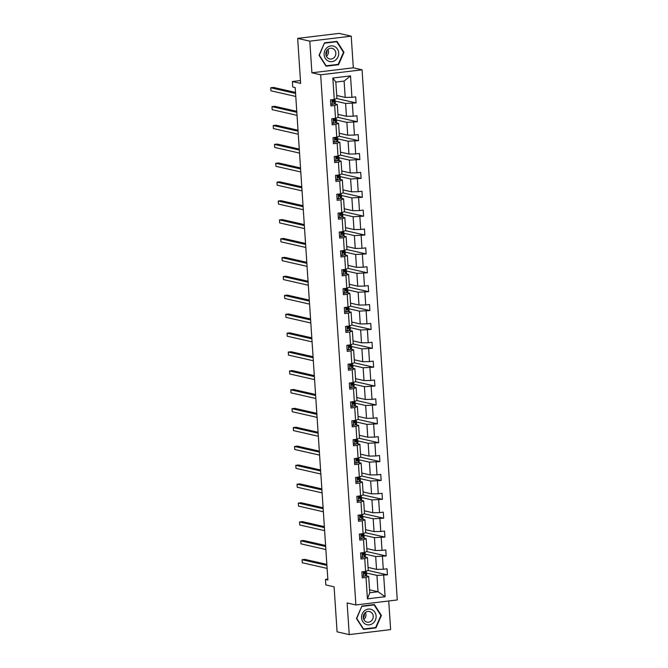 <?xml version="1.0" encoding="UTF-8"?>
<svg xmlns="http://www.w3.org/2000/svg" width="668" height="668" viewBox="0 0 668 668"><rect width="100%" height="100%" fill="white"/><g stroke="black" fill="none" stroke-linecap="round" stroke-linejoin="round"><path stroke-width="1" d="M311.914 72.804L353.322 67.81L351.218 36.164L309.81 41.157L311.914 72.804L320.665 74.799L355.877 604.949L347.126 602.953L349.23 634.6L390.63 629.607L388.734 600.983M349.23 634.6L337.081 631.836L334.092 586.821L325.825 584.934L325.458 579.432L327.888 579.983L295.189 87.591L292.759 87.032L292.392 81.529L300.65 83.408L297.661 38.393L339.068 33.4L351.218 36.164M309.81 41.157L297.661 38.393M353.322 67.81L362.064 69.798L397.276 599.956L355.877 604.949M336.722 95.482L345.197 97.411L344.112 81.078L350.516 75.893L351.936 97.311L355.685 96.86L356.086 102.905L336.697 98.497M345.197 97.411L351.936 97.311M320.665 74.799L362.064 69.798M337.975 114.362L346.45 116.29L345.598 103.465L356.086 102.905M352.337 103.365L353.188 116.19L356.937 115.739L357.347 121.785L337.958 117.376M339.227 133.241L347.702 135.17L346.851 122.344L357.347 121.785M353.597 122.236L354.449 135.07L358.198 134.61L358.599 140.664L339.21 136.247M340.48 152.12L348.955 154.049L348.103 141.215L358.599 140.664M354.85 141.115L355.702 153.941L359.451 153.49L359.852 159.543L340.463 155.126M341.74 170.991L350.216 172.92L349.364 160.095L359.852 159.543M356.102 159.994L356.954 172.82L360.703 172.369L361.104 178.423L341.715 174.006M342.993 189.871L351.468 191.799L350.616 178.974L361.104 178.423M357.355 178.874L358.207 191.699L361.956 191.248L362.357 197.294L342.968 192.885M344.245 208.75L352.721 210.679L351.869 197.853L362.357 197.294M358.607 197.753L359.459 210.579L363.208 210.128L363.609 216.173L344.22 211.764M345.498 227.629L353.973 229.558L353.121 216.733L363.609 216.173M359.86 216.624L360.712 229.458L364.461 228.999L364.862 235.052L345.473 230.644M346.75 246.509L355.226 248.438L354.374 235.604L364.862 235.052M361.121 235.503L361.972 248.329L365.722 247.878L366.122 253.932L346.734 249.515M348.003 265.38L356.478 267.317L355.626 254.483L366.122 253.932M362.373 254.383L363.225 267.208L366.974 266.757L367.375 272.811L347.986 268.394M349.264 284.259L357.739 286.188L356.887 273.362L367.375 272.811M363.626 273.262L364.477 286.088L368.227 285.637L368.627 291.691L349.239 287.273M350.516 303.138L358.992 305.067L358.14 292.242L368.627 291.691M364.878 292.141L365.73 304.967L369.479 304.516L369.88 310.562L350.491 306.153M351.769 322.018L360.244 323.947L359.392 311.121L369.88 310.562M366.131 311.021L366.982 323.846L370.732 323.395L371.132 329.441L351.744 325.032M353.021 340.897L361.497 342.826L360.645 330L371.132 329.441M367.383 329.892L368.235 342.726L371.984 342.266L372.385 348.32L352.996 343.903M354.274 359.776L362.749 361.705L361.897 348.871L372.385 348.32M368.644 348.771L369.496 361.597L373.237 361.146L373.646 367.2L354.257 362.782M355.526 378.647L364.002 380.576L363.15 367.751L373.646 367.2M369.897 367.65L370.748 380.476L374.498 380.025L374.898 386.079L355.51 381.662M356.787 397.527L365.262 399.456L364.411 386.63L374.898 386.079M371.149 386.53L372.001 399.355L375.75 398.905L376.151 404.95L356.762 400.541M358.04 416.406L366.515 418.335L365.663 405.509L376.151 404.95M372.402 405.409L373.253 418.235L377.002 417.784L377.403 423.829L358.015 419.421M359.292 435.285L367.767 437.214L366.916 424.389L377.403 423.829M373.654 424.28L374.506 437.114L378.255 436.655L378.656 442.709L359.267 438.291M360.545 454.165L369.02 456.094L368.168 443.26L378.656 442.709M374.907 443.16L375.758 455.985L379.507 455.534L379.908 461.588L360.52 457.171M361.797 473.036L370.272 474.965L369.421 462.139L379.908 461.588M376.167 462.039L377.019 474.865L380.76 474.414L381.169 480.467L361.78 476.05M363.05 491.915L371.525 493.844L370.673 481.018L381.169 480.467M377.42 480.918L378.272 493.744L382.021 493.293L382.422 499.338L363.033 494.93M364.31 510.795L372.786 512.723L371.934 499.898L382.422 499.338M378.672 499.798L379.524 512.623L383.273 512.172L383.674 518.218L364.285 513.809M365.563 529.674L374.038 531.603L373.187 518.777L383.674 518.218M379.925 518.669L380.777 531.503L384.526 531.043L384.927 537.097L365.538 532.688M366.815 548.553L375.291 550.482L374.439 537.648L384.927 537.097M381.178 537.548L382.029 550.374L385.778 549.923L386.179 555.976L366.79 551.559M368.068 567.424L376.543 569.361L375.692 556.528L386.179 555.976M382.43 556.427L383.282 569.253L387.031 568.802L387.432 574.856L368.043 570.439M369.554 589.819L378.03 591.748L376.944 575.407L387.432 574.856M383.683 575.307L385.11 596.724L367.425 598.854L366.006 577.436L362.256 577.887L361.856 571.841L365.605 571.39L364.753 558.557L361.004 559.016L360.603 552.962L364.352 552.511L363.501 539.686L359.751 540.136L359.351 534.083L363.1 533.632L362.248 520.806L358.499 521.257L358.098 515.203L361.839 514.752L360.987 501.927L357.246 502.378L356.837 496.332L360.586 495.873L359.735 483.047L355.986 483.498L355.585 477.453L359.334 477.002L358.482 464.168L354.733 464.627L354.332 458.574L358.081 458.123L357.23 445.297L353.481 445.748L353.08 439.694L356.829 439.243L355.977 426.418L352.228 426.869L351.827 420.815L355.576 420.364L354.725 407.538L350.976 407.989L350.575 401.944L354.324 401.485L353.464 388.659L349.723 389.11L349.314 383.065L353.063 382.614L352.211 369.78L348.462 370.231L348.061 364.185L351.811 363.734L350.959 350.909L347.21 351.36L346.809 345.306L350.558 344.855L349.706 332.029L345.957 332.48L345.556 326.427L349.306 325.976L348.454 313.15L344.705 313.601L344.304 307.547L348.053 307.096L347.201 294.271L343.452 294.722L343.051 288.676L346.801 288.217L345.949 275.391L342.2 275.842L341.791 269.797L345.54 269.346L344.688 256.512L340.939 256.971L340.538 250.917L344.287 250.467L343.435 237.641L339.686 238.092L339.286 232.038L343.035 231.587L342.183 218.762L338.434 219.213L338.033 213.159L341.782 212.708L340.93 199.882L337.181 200.333L336.781 194.288L340.53 193.829L339.678 181.003L335.929 181.454L335.528 175.408L339.277 174.958L338.425 162.124L334.676 162.583L334.267 156.529L338.016 156.078L337.165 143.253L333.416 143.703L333.015 137.65L336.764 137.199L335.912 124.373L332.163 124.824L331.762 118.77L335.511 118.319L334.66 105.494L330.911 105.945L330.51 99.899L334.259 99.44L332.839 78.022L350.516 75.893M335.511 118.319L338.167 117.292L337.315 104.458L334.501 103.824M337.315 104.458L334.66 105.494M335.211 101.102L345.598 103.465M346.45 116.29L353.188 116.19M336.764 137.199L339.428 136.163L338.576 123.338L335.762 122.703M338.576 123.338L335.912 124.373M336.463 119.973L346.851 122.344M347.702 135.17L354.449 135.07M338.016 156.078L340.68 155.043L339.828 142.217L337.014 141.574M339.828 142.217L337.165 143.253M337.716 138.852L348.103 141.215M348.955 154.049L355.702 153.941M339.277 174.958L341.933 173.922L341.081 161.097L338.267 160.454M341.081 161.097L338.425 162.124M338.968 157.732L349.364 160.095M350.216 172.92L356.954 172.82M340.53 193.829L343.185 192.802L342.333 179.976L339.519 179.333M342.333 179.976L339.678 181.003M340.229 176.611L350.616 178.974M351.468 191.799L358.207 191.699M341.782 212.708L344.438 211.681L343.586 198.847L340.772 198.212M343.586 198.847L340.93 199.882M341.482 195.49L351.869 197.853M352.721 210.679L359.459 210.579M343.035 231.587L345.69 230.552L344.838 217.726L342.024 217.092M344.838 217.726L342.183 218.762M342.734 214.361L353.121 216.733M353.973 229.558L360.712 229.458M344.287 250.467L346.951 249.431L346.099 236.606L343.285 235.963M346.099 236.606L343.435 237.641M343.987 233.241L354.374 235.604M355.226 248.438L361.972 248.329M345.54 269.346L348.203 268.311L347.352 255.485L344.538 254.842M347.352 255.485L344.688 256.512M345.239 252.12L355.626 254.483M356.478 267.317L363.225 267.208M346.801 288.217L349.456 287.19L348.604 274.364L345.79 273.721M348.604 274.364L345.949 275.391M346.492 270.999L356.887 273.362M357.739 286.188L364.477 286.088M348.053 307.096L350.708 306.069L349.857 293.244L347.043 292.601M349.857 293.244L347.201 294.271M347.752 289.879L358.14 292.242M358.992 305.067L365.73 304.967M349.306 325.976L351.961 324.949L351.109 312.115L348.295 311.48M351.109 312.115L348.454 313.15M349.005 308.758L359.392 311.121M360.244 323.947L366.982 323.846M350.558 344.855L353.213 343.82L352.362 330.994L349.548 330.351M352.362 330.994L349.706 332.029M350.257 327.629L360.645 330M361.497 342.826L368.235 342.726M351.811 363.734L354.474 362.699L353.623 349.873L350.809 349.23M353.623 349.873L350.959 350.909M351.51 346.508L361.897 348.871M362.749 361.705L369.496 361.597M353.063 382.614L355.727 381.578L354.875 368.753L352.061 368.11M354.875 368.753L352.211 369.78M352.762 365.388L363.15 367.751M364.002 380.576L370.748 380.476M354.324 401.485L356.979 400.458L356.127 387.632L353.314 386.989M356.127 387.632L353.464 388.659M354.015 384.267L364.411 386.63M365.262 399.456L372.001 399.355M355.576 420.364L358.232 419.337L357.38 406.503L354.566 405.868M357.38 406.503L354.725 407.538M355.276 403.146L365.663 405.509M366.515 418.335L373.253 418.235M356.829 439.243L359.484 438.208L358.632 425.382L355.819 424.748M358.632 425.382L355.977 426.418M356.528 422.017L366.916 424.389M367.767 437.214L374.506 437.114M358.081 458.123L360.737 457.087L359.885 444.262L357.071 443.619M359.885 444.262L357.23 445.297M357.781 440.897L368.168 443.26M369.02 456.094L375.758 455.985M359.334 477.002L361.998 475.967L361.146 463.141L358.332 462.498M361.146 463.141L358.482 464.168M359.033 459.776L369.421 462.139M370.272 474.965L377.019 474.865M360.586 495.873L363.25 494.846L362.398 482.02L359.584 481.377M362.398 482.02L359.735 483.047M360.286 478.655L370.673 481.018M371.525 493.844L378.272 493.744M361.839 514.752L364.503 513.725L363.651 500.891L360.837 500.257M363.651 500.891L360.987 501.927M361.538 497.535L371.934 499.898M372.786 512.723L379.524 512.623M363.1 533.632L365.755 532.596L364.903 519.771L362.089 519.136M364.903 519.771L362.248 520.806M362.791 516.406L373.187 518.777M374.038 531.603L380.777 531.503M364.352 552.511L367.008 551.476L366.156 538.65L363.342 538.007M366.156 538.65L363.501 539.686M364.052 535.285L374.439 537.648M375.291 550.482L382.029 550.374M365.605 571.39L368.26 570.355L367.408 557.529L364.594 556.887M367.408 557.529L364.753 558.557M365.304 554.164L375.692 556.528M376.543 569.361L383.282 569.253M367.425 598.854L369.746 592.741L368.661 576.409L365.855 575.766M368.661 576.409L366.006 577.436M327.838 579.148L325.458 579.432M300.466 80.552L292.392 81.529M344.112 81.078L335.829 82.072L336.914 98.413L334.259 99.44M366.557 573.044L376.944 575.407M369.746 592.741L378.03 591.748L385.11 596.724M332.839 78.022L335.829 82.072M361.914 606.051L356.461 618.485L363.467 629.406L375.934 627.903L381.395 615.47L374.389 604.548L361.914 606.051M326.059 66.215L338.534 64.712L343.987 52.288L336.981 41.358L324.506 42.861L319.053 55.294L326.059 66.215M380.81 615.337L381.395 615.47M374.79 627.644L375.934 627.903M337.382 64.454L338.534 64.712M343.402 52.154L343.987 52.288M362.123 575.808L363.693 576.442L366.548 575.206A9.352 1.186 -3.8 0 0 366.682 574.981L366.532 572.685A9.352 1.186 -3.8 0 0 365.371 572.2M363.693 576.442L362.131 575.925M366.423 571.073L366.44 571.232A9.352 1.186 176.2 0 1 366.298 571.457L364.227 572.576L364.319 574.029L366.398 572.91A9.352 1.186 -3.8 0 0 366.532 572.685M364.553 572.518A7.766 0.985 176.2 0 1 364.945 572.793A7.766 0.985 176.2 0 1 364.837 572.977L363.801 573.804M326.852 564.385L304.867 559.383L302.07 559.717L326.919 565.379M302.07 559.717L302.27 562.748L327.12 568.401M360.862 556.928L362.44 557.563L365.296 556.327A9.352 1.186 -3.8 0 0 365.429 556.11L365.279 553.805A9.352 1.186 -3.8 0 0 364.118 553.321M362.44 557.563L360.87 557.045M365.171 552.194L365.179 552.352A9.352 1.186 176.2 0 1 365.045 552.578L362.974 553.697L363.066 555.15L365.145 554.031A9.352 1.186 -3.8 0 0 365.279 553.805M363.3 553.638A7.766 0.985 176.2 0 1 363.693 553.914A7.766 0.985 176.2 0 1 363.584 554.098L362.549 554.924M325.6 545.514L303.614 540.504L300.809 540.846L325.667 546.499M300.809 540.846L301.017 543.869L325.867 549.522M359.609 538.049L361.188 538.692L364.043 537.448A9.352 1.186 -3.8 0 0 364.177 537.231L364.027 534.926A9.352 1.186 -3.8 0 0 362.866 534.442M361.188 538.692L359.618 538.166M363.918 533.315L363.926 533.481A9.352 1.186 176.2 0 1 363.793 533.699L361.714 534.826L361.814 536.279L363.893 535.151A9.352 1.186 -3.8 0 0 364.027 534.926M362.048 534.759A7.766 0.985 176.2 0 1 362.44 535.035A7.766 0.985 176.2 0 1 362.323 535.218L361.296 536.045M324.347 526.635L302.353 521.625L299.556 521.967L324.414 527.62M299.556 521.967L299.757 524.99L324.615 530.651M364.402 613.541A7.64 6.981 -77.2 0 1 363.367 618.117M365.646 624.204A7.949 7.256 102.8 0 0 375.391 620.129A7.949 7.256 102.8 0 0 372.018 609.7A7.949 7.256 102.8 0 0 362.273 613.783A7.949 7.256 102.8 0 0 365.646 624.204M366.072 621.791A5.444 4.968 102.8 0 0 367.049 622.125A5.444 4.968 102.8 0 0 372.944 618.468A5.444 4.968 102.8 0 0 370.431 611.863A5.444 4.968 102.8 0 0 369.462 611.521A5.444 4.968 102.8 0 0 363.559 615.178A5.444 4.968 102.8 0 0 366.072 621.791M365.396 612.506A5.444 4.968 -77.2 0 1 363.809 619.478M362.039 606.369L374.122 604.907L380.91 615.495L375.625 627.544L363.542 628.997L356.745 618.409L361.797 606.319M373.161 604.69L374.122 604.907M326.994 50.359A7.64 6.981 -77.2 0 1 325.959 54.926M328.238 61.022A7.949 7.256 102.8 0 0 337.983 56.939A7.949 7.256 102.8 0 0 334.61 46.518A7.949 7.256 102.8 0 0 324.865 50.593A7.949 7.256 102.8 0 0 328.238 61.022M328.664 58.6A5.444 4.968 102.8 0 0 329.641 58.943A5.444 4.968 102.8 0 0 335.545 55.285A5.444 4.968 102.8 0 0 333.031 48.672A5.444 4.968 102.8 0 0 332.054 48.33A5.444 4.968 102.8 0 0 326.151 51.987A5.444 4.968 102.8 0 0 328.664 58.6M327.996 49.315A5.444 4.968 -77.2 0 1 326.401 56.296M324.631 43.178L336.714 41.725L343.502 52.313L338.217 64.353L326.134 65.806L319.346 55.227L324.397 43.128M335.762 41.508L336.714 41.725M358.357 519.17L359.935 519.813L362.791 518.568A9.352 1.186 -3.8 0 0 362.924 518.351L362.774 516.055A9.352 1.186 -3.8 0 0 361.613 515.562M359.935 519.813L358.365 519.286M362.666 514.435L362.674 514.602A9.352 1.186 176.2 0 1 362.54 514.819L360.461 515.947L360.561 517.399L362.632 516.272A9.352 1.186 -3.8 0 0 362.774 516.055M360.787 515.88A7.766 0.985 176.2 0 1 361.188 516.155A7.766 0.985 176.2 0 1 361.071 516.339L360.044 517.166M323.095 507.755L301.101 502.745L298.304 503.087L323.162 508.74M298.304 503.087L298.504 506.11L323.362 511.771M357.104 500.299L358.683 500.933L361.538 499.697A9.352 1.186 -3.8 0 0 361.672 499.472L361.513 497.176A9.352 1.186 -3.8 0 0 360.361 496.683M358.683 500.933L357.113 500.407M361.413 495.556L361.421 495.723A9.352 1.186 176.2 0 1 361.288 495.94L359.209 497.067L359.309 498.52L361.38 497.393A9.352 1.186 -3.8 0 0 361.513 497.176M359.534 497A7.766 0.985 176.2 0 1 359.935 497.276A7.766 0.985 176.2 0 1 359.818 497.46L358.791 498.286M321.842 488.876L299.849 483.874L297.051 484.208L321.909 489.869M297.051 484.208L297.252 487.231L322.11 492.892M355.852 481.419L357.422 482.054L360.277 480.818A9.352 1.186 -3.8 0 0 360.419 480.593L360.261 478.296A9.352 1.186 -3.8 0 0 359.108 477.812M357.422 482.054L355.86 481.536M360.152 476.676L360.169 476.843A9.352 1.186 176.2 0 1 360.035 477.069L357.956 478.188L358.048 479.641L360.127 478.513A9.352 1.186 -3.8 0 0 360.261 478.296M358.282 478.129A7.766 0.985 176.2 0 1 358.674 478.405A7.766 0.985 176.2 0 1 358.566 478.589L357.53 479.415M320.59 469.996L298.596 464.995L295.799 465.329L320.648 470.99M295.799 465.329L295.999 468.36L320.849 474.013M354.599 462.54L356.169 463.175L359.025 461.939A9.352 1.186 -3.8 0 0 359.159 461.722L359.008 459.417A9.352 1.186 -3.8 0 0 357.848 458.933M356.169 463.175L354.608 462.657M358.9 457.805L358.916 457.964A9.352 1.186 176.2 0 1 358.774 458.19L356.704 459.308L356.796 460.761L358.875 459.642A9.352 1.186 -3.8 0 0 359.008 459.417M357.029 459.25A7.766 0.985 176.2 0 1 357.422 459.526A7.766 0.985 176.2 0 1 357.313 459.709L356.278 460.536M319.329 451.125L297.344 446.115L294.546 446.449L319.396 452.111M294.546 446.449L294.747 449.48L319.596 455.133M353.339 443.661L354.917 444.303L357.772 443.059A9.352 1.186 -3.8 0 0 357.906 442.842L357.756 440.538A9.352 1.186 -3.8 0 0 356.595 440.053M354.917 444.303L353.347 443.777M357.647 438.926L357.656 439.093A9.352 1.186 176.2 0 1 357.522 439.31L355.451 440.437L355.543 441.882L357.622 440.763A9.352 1.186 -3.8 0 0 357.756 440.538M355.777 440.371A7.766 0.985 176.2 0 1 356.169 440.646A7.766 0.985 176.2 0 1 356.061 440.83L355.025 441.657M318.077 432.246L296.091 427.236L293.285 427.578L318.143 433.231M293.285 427.578L293.494 430.601L318.344 436.262M352.086 424.781L353.664 425.424L356.52 424.18A9.352 1.186 -3.8 0 0 356.654 423.963L356.503 421.667A9.352 1.186 -3.8 0 0 355.343 421.174M353.664 425.424L352.094 424.898M356.395 420.047L356.403 420.214A9.352 1.186 176.2 0 1 356.269 420.431L354.19 421.558L354.291 423.011L356.37 421.884A9.352 1.186 -3.8 0 0 356.503 421.667M354.524 421.491A7.766 0.985 176.2 0 1 354.917 421.767A7.766 0.985 176.2 0 1 354.8 421.951L353.773 422.777M316.824 413.367L294.83 408.357L292.033 408.699L316.891 414.352M292.033 408.699L292.233 411.722L317.091 417.383M350.834 405.902L352.412 406.545L355.267 405.309A9.352 1.186 -3.8 0 0 355.401 405.084L355.251 402.787A9.352 1.186 -3.8 0 0 354.09 402.295M352.412 406.545L350.842 406.019M355.142 401.167L355.151 401.334A9.352 1.186 176.2 0 1 355.017 401.551L352.938 402.679L353.038 404.132L355.109 403.004A9.352 1.186 -3.8 0 0 355.251 402.787M353.272 402.612A7.766 0.985 176.2 0 1 353.664 402.887A7.766 0.985 176.2 0 1 353.547 403.071L352.52 403.898M315.572 394.487L293.578 389.486L290.78 389.82L315.638 395.481M290.78 389.82L290.981 392.842L315.839 398.504M349.581 387.031L351.159 387.665L354.015 386.43A9.352 1.186 -3.8 0 0 354.149 386.204L353.99 383.908A9.352 1.186 -3.8 0 0 352.838 383.424M351.159 387.665L349.589 387.139M353.89 382.288L353.898 382.455A9.352 1.186 176.2 0 1 353.764 382.68L351.685 383.799L351.786 385.252L353.856 384.125A9.352 1.186 -3.8 0 0 353.99 383.908M352.011 383.733A7.766 0.985 176.2 0 1 352.412 384.016A7.766 0.985 176.2 0 1 352.295 384.2L351.268 385.027M314.319 375.608L292.325 370.606L289.528 370.94L314.386 376.602M289.528 370.94L289.728 373.971L314.586 379.624M348.329 368.151L349.898 368.786L352.754 367.55A9.352 1.186 -3.8 0 0 352.896 367.333L352.737 365.029A9.352 1.186 -3.8 0 0 351.585 364.544M349.898 368.786L348.337 368.268M352.629 363.417L352.646 363.576A9.352 1.186 176.2 0 1 352.512 363.801L350.433 364.92L350.525 366.373L352.604 365.254A9.352 1.186 -3.8 0 0 352.737 365.029M350.758 364.862A7.766 0.985 176.2 0 1 351.151 365.137A7.766 0.985 176.2 0 1 351.042 365.321L350.007 366.147M313.067 356.729L291.073 351.727L288.275 352.061L313.125 357.722M288.275 352.061L288.476 355.092L313.325 360.745M347.076 349.272L348.646 349.907L351.502 348.671A9.352 1.186 -3.8 0 0 351.635 348.454L351.485 346.149A9.352 1.186 -3.8 0 0 350.324 345.665M348.646 349.907L347.084 349.389M351.376 344.538L351.393 344.696A9.352 1.186 176.2 0 1 351.251 344.922L349.18 346.041L349.272 347.494L351.351 346.375A9.352 1.186 -3.8 0 0 351.485 346.149M349.506 345.982A7.766 0.985 176.2 0 1 349.898 346.258A7.766 0.985 176.2 0 1 349.79 346.441L348.754 347.268M311.806 337.858L289.82 332.848L287.023 333.19L311.873 338.843M287.023 333.19L287.223 336.213L312.073 341.866M345.815 330.393L347.393 331.036L350.249 329.792A9.352 1.186 -3.8 0 0 350.383 329.575L350.232 327.278A9.352 1.186 -3.8 0 0 349.072 326.786M347.393 331.036L345.824 330.51M350.124 325.658L350.132 325.825A9.352 1.186 176.2 0 1 349.999 326.042L347.928 327.17L348.02 328.623L350.099 327.495A9.352 1.186 -3.8 0 0 350.232 327.278M348.253 327.103A7.766 0.985 176.2 0 1 348.646 327.378A7.766 0.985 176.2 0 1 348.537 327.562L347.502 328.389M310.553 318.978L288.568 313.968L285.77 314.311L310.62 319.964M285.77 314.311L285.971 317.333L310.82 322.995M344.563 311.513L346.141 312.156L348.997 310.921A9.352 1.186 -3.8 0 0 349.13 310.695L348.98 308.399A9.352 1.186 -3.8 0 0 347.819 307.906M346.141 312.156L344.571 311.63M348.871 306.779L348.88 306.946A9.352 1.186 176.2 0 1 348.746 307.163L346.667 308.29L346.767 309.743L348.846 308.616A9.352 1.186 -3.8 0 0 348.98 308.399M347.001 308.224A7.766 0.985 176.2 0 1 347.393 308.499A7.766 0.985 176.2 0 1 347.276 308.683L346.249 309.509M309.301 300.099L287.307 295.097L284.51 295.431L309.368 301.093M284.51 295.431L284.71 298.454L309.568 304.115M343.31 292.642L344.888 293.277L347.744 292.041A9.352 1.186 -3.8 0 0 347.878 291.816L347.727 289.52A9.352 1.186 -3.8 0 0 346.567 289.035M344.888 293.277L343.319 292.751M347.619 287.9L347.627 288.067A9.352 1.186 176.2 0 1 347.494 288.284L345.414 289.411L345.515 290.864L347.585 289.737A9.352 1.186 -3.8 0 0 347.727 289.52M345.748 289.344A7.766 0.985 176.2 0 1 346.141 289.628A7.766 0.985 176.2 0 1 346.024 289.803L344.997 290.63M308.048 281.22L286.054 276.218L283.257 276.552L308.115 282.213M283.257 276.552L283.457 279.575L308.315 285.236M342.058 273.763L343.636 274.398L346.492 273.162A9.352 1.186 -3.8 0 0 346.625 272.936L346.475 270.64A9.352 1.186 -3.8 0 0 345.314 270.156M343.636 274.398L342.066 273.88M346.366 269.029L346.375 269.187A9.352 1.186 176.2 0 1 346.241 269.413L344.162 270.532L344.262 271.985L346.333 270.866A9.352 1.186 -3.8 0 0 346.475 270.64M344.488 270.473A7.766 0.985 176.2 0 1 344.888 270.749A7.766 0.985 176.2 0 1 344.771 270.932L343.744 271.759M306.796 262.34L284.802 257.339L282.005 257.673L306.863 263.334M282.005 257.673L282.205 260.704L307.063 266.357M340.805 254.884L342.375 255.518L345.231 254.283A9.352 1.186 -3.8 0 0 345.373 254.065L345.214 251.761A9.352 1.186 -3.8 0 0 344.062 251.277M342.375 255.518L340.814 255.001M345.106 250.149L345.122 250.308A9.352 1.186 176.2 0 1 344.989 250.533L342.909 251.652L343.001 253.105L345.08 251.986A9.352 1.186 -3.8 0 0 345.214 251.761M343.235 251.594A7.766 0.985 176.2 0 1 343.628 251.869A7.766 0.985 176.2 0 1 343.519 252.053L342.484 252.88M305.543 243.469L283.549 238.459L280.752 238.802L305.602 244.455M280.752 238.802L280.952 241.824L305.81 247.477M339.553 236.004L341.123 236.647L343.978 235.403A9.352 1.186 -3.8 0 0 344.112 235.186L343.962 232.881A9.352 1.186 -3.8 0 0 342.801 232.397M341.123 236.647L339.561 236.121M343.853 231.27L343.87 231.437A9.352 1.186 176.2 0 1 343.728 231.654L341.657 232.781L341.749 234.234L343.828 233.107A9.352 1.186 -3.8 0 0 343.962 232.881M341.983 232.714A7.766 0.985 176.2 0 1 342.375 232.99A7.766 0.985 176.2 0 1 342.266 233.174L341.231 234M304.282 224.59L282.297 219.58L279.5 219.922L304.349 225.575M279.5 219.922L279.7 222.945L304.55 228.606M338.292 217.125L339.87 217.768L342.726 216.524A9.352 1.186 -3.8 0 0 342.859 216.307L342.709 214.011A9.352 1.186 -3.8 0 0 341.548 213.518M339.87 217.768L338.3 217.242M342.601 212.391L342.609 212.558A9.352 1.186 176.2 0 1 342.475 212.775L340.404 213.902L340.496 215.355L342.575 214.228A9.352 1.186 -3.8 0 0 342.709 214.011M340.73 213.835A7.766 0.985 176.2 0 1 341.123 214.111A7.766 0.985 176.2 0 1 341.014 214.294L339.979 215.121M303.03 205.711L281.044 200.701L278.247 201.043L303.097 206.696M278.247 201.043L278.447 204.066L303.297 209.727M337.039 198.254L338.618 198.889L341.473 197.653A9.352 1.186 -3.8 0 0 341.607 197.427L341.457 195.131A9.352 1.186 -3.8 0 0 340.296 194.638M338.618 198.889L337.048 198.363M341.348 193.511L341.356 193.678A9.352 1.186 176.2 0 1 341.223 193.895L339.144 195.023L339.244 196.476L341.323 195.348A9.352 1.186 -3.8 0 0 341.457 195.131M339.478 194.956A7.766 0.985 176.2 0 1 339.87 195.231A7.766 0.985 176.2 0 1 339.753 195.415L338.726 196.242M301.777 186.831L279.783 181.83L276.986 182.164L301.844 187.825M276.986 182.164L277.187 185.186L302.045 190.848M335.787 179.375L337.365 180.009L340.221 178.773A9.352 1.186 -3.8 0 0 340.354 178.548L340.204 176.252A9.352 1.186 -3.8 0 0 339.043 175.767M337.365 180.009L335.795 179.492M340.096 174.632L340.104 174.799A9.352 1.186 176.2 0 1 339.97 175.024L337.891 176.143L337.991 177.596L340.062 176.477A9.352 1.186 -3.8 0 0 340.204 176.252M338.225 176.085A7.766 0.985 176.2 0 1 338.618 176.36A7.766 0.985 176.2 0 1 338.501 176.544L337.474 177.371M300.525 167.952L278.531 162.95L275.734 163.284L300.592 168.946M275.734 163.284L275.934 166.315L300.792 171.968M334.534 160.495L336.113 161.13L338.968 159.894A9.352 1.186 -3.8 0 0 339.102 159.677L338.952 157.372A9.352 1.186 -3.8 0 0 337.791 156.888M336.113 161.13L334.543 160.612M338.843 155.761L338.851 155.92A9.352 1.186 176.2 0 1 338.718 156.145L336.639 157.264L336.739 158.717L338.81 157.598A9.352 1.186 -3.8 0 0 338.952 157.372M336.964 157.205A7.766 0.985 176.2 0 1 337.365 157.481A7.766 0.985 176.2 0 1 337.248 157.665L336.221 158.491M299.272 149.081L277.278 144.071L274.481 144.405L299.339 150.066M274.481 144.405L274.682 147.436L299.54 153.089M333.282 141.616L334.852 142.259L337.707 141.015A9.352 1.186 -3.8 0 0 337.849 140.798L337.691 138.493A9.352 1.186 -3.8 0 0 336.538 138.009M334.852 142.259L333.29 141.733M337.591 136.882L337.599 137.049A9.352 1.186 176.2 0 1 337.465 137.266L335.386 138.393L335.478 139.837L337.557 138.719A9.352 1.186 -3.8 0 0 337.691 138.493M335.712 138.326A7.766 0.985 176.2 0 1 336.104 138.602A7.766 0.985 176.2 0 1 335.996 138.785L334.96 139.612M298.02 130.202L276.026 125.192L273.229 125.534L298.078 131.187M273.229 125.534L273.429 128.557L298.287 134.218M332.029 122.737L333.599 123.38L336.455 122.135A9.352 1.186 -3.8 0 0 336.597 121.918L336.438 119.622A9.352 1.186 -3.8 0 0 335.278 119.129M333.599 123.38L332.038 122.854M336.33 118.002L336.346 118.169A9.352 1.186 176.2 0 1 336.204 118.386L334.134 119.514L334.225 120.966L336.305 119.839A9.352 1.186 -3.8 0 0 336.438 119.622M334.459 119.447A7.766 0.985 176.2 0 1 334.852 119.722A7.766 0.985 176.2 0 1 334.743 119.906L333.708 120.733M296.759 111.322L274.773 106.312L271.976 106.655L296.826 112.307M271.976 106.655L272.177 109.677L297.026 115.339M330.777 103.857L332.347 104.5L335.202 103.264A9.352 1.186 -3.8 0 0 335.336 103.039L335.186 100.743A9.352 1.186 -3.8 0 0 334.025 100.25M332.347 104.5L330.777 103.974M335.077 99.123L335.094 99.29A9.352 1.186 176.2 0 1 334.952 99.507L332.881 100.634L332.973 102.087L335.052 100.96A9.352 1.186 -3.8 0 0 335.186 100.743M333.207 100.567A7.766 0.985 176.2 0 1 333.599 100.843A7.766 0.985 176.2 0 1 333.491 101.027L332.455 101.853M295.506 92.443L273.521 87.441L270.724 87.775L295.573 93.436M270.724 87.775L270.924 90.798L295.774 96.459M363.317 571.666L363.634 576.417M366.398 572.91L366.548 575.206M365.388 573.72L365.538 576.016M365.229 571.432L365.287 572.267M362.064 552.787L362.382 557.546M365.145 554.031L365.296 556.327M364.127 554.841L364.285 557.145M363.976 552.553L364.035 553.388M360.812 533.907L361.129 538.667M363.893 535.151L364.043 537.448M362.874 535.961L363.025 538.266M362.724 533.674L362.782 534.509M359.559 515.028L359.877 519.788M362.632 516.272L362.791 518.568M361.622 517.09L361.772 519.387M361.471 514.803L361.522 515.638M358.307 496.149L358.624 500.908M361.38 497.393L361.538 499.697M360.369 498.211L360.52 500.507M360.219 495.923L360.269 496.758M357.054 477.278L357.363 482.029M360.127 478.513L360.277 480.818M359.117 479.332L359.267 481.628M358.958 477.044L359.017 477.879M355.793 458.398L356.111 463.158M358.875 459.642L359.025 461.939M357.864 460.452L358.015 462.757M357.706 458.165L357.764 459M354.541 439.519L354.858 444.278M357.622 440.763L357.772 443.059M356.603 441.573L356.762 443.878M356.453 439.285L356.512 440.12M353.288 420.64L353.606 425.399M356.37 421.884L356.52 424.18M355.351 422.702L355.501 424.998M355.201 420.414L355.259 421.249M352.036 401.76L352.353 406.52M355.109 403.004L355.267 405.309M354.098 403.823L354.249 406.119M353.948 401.535L353.998 402.37M350.784 382.889L351.101 387.64M353.856 384.125L354.015 386.43M352.846 384.943L352.996 387.24M352.696 382.655L352.746 383.49M349.531 364.01L349.84 368.761M352.604 365.254L352.754 367.55M351.593 366.064L351.744 368.36M351.443 363.776L351.493 364.611M348.27 345.131L348.587 349.89M351.351 346.375L351.502 348.671M350.341 347.185L350.491 349.489M350.182 344.897L350.241 345.732M347.018 326.251L347.335 331.011M350.099 327.495L350.249 329.792M349.08 328.305L349.239 330.61M348.93 326.017L348.988 326.861M345.765 307.372L346.082 312.131M348.846 308.616L348.997 310.921M347.828 309.434L347.986 311.731M347.677 307.146L347.736 307.981M344.513 288.493L344.83 293.252M347.585 289.737L347.744 292.041M346.575 290.555L346.725 292.851M346.425 288.267L346.483 289.102M343.26 269.621L343.577 274.373M346.333 270.866L346.492 273.162M345.323 271.676L345.473 273.972M345.172 269.388L345.222 270.223M342.008 250.742L342.317 255.502M345.08 251.986L345.231 254.283M344.07 252.796L344.22 255.101M343.92 250.508L343.97 251.343M340.747 231.863L341.064 236.622M343.828 233.107L343.978 235.403M342.818 233.917L342.968 236.221M342.659 231.629L342.717 232.472M339.494 212.983L339.812 217.743M342.575 214.228L342.726 216.524M341.557 215.046L341.715 217.342M341.406 212.758L341.465 213.593M338.242 194.104L338.559 198.864M341.323 195.348L341.473 197.653M340.304 196.167L340.463 198.463M340.154 193.879L340.212 194.714M336.989 175.233L337.307 179.984M340.062 176.477L340.221 178.773M339.052 177.287L339.202 179.583M338.901 174.999L338.96 175.834M335.737 156.354L336.054 161.113M338.81 157.598L338.968 159.894M337.799 158.408L337.95 160.712M337.649 156.12L337.699 156.955M334.484 137.474L334.802 142.234M337.557 138.719L337.707 141.015M336.547 139.528L336.697 141.833M336.396 137.241L336.447 138.076M333.232 118.595L333.541 123.355M336.305 119.839L336.455 122.135M335.294 120.657L335.445 122.954M335.136 118.37L335.194 119.205M331.971 99.716L332.288 104.475M335.052 100.96L335.202 103.264M334.033 101.778L334.192 104.074M333.883 99.49L333.942 100.325"/></g></svg>
